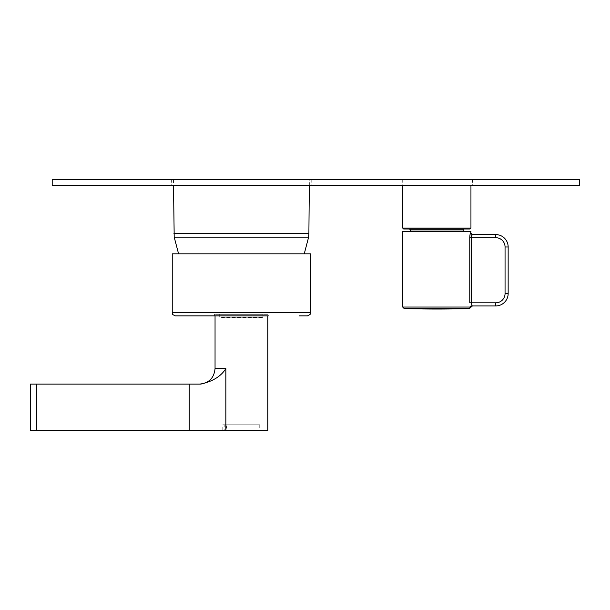 <?xml version="1.0" encoding="UTF-8"?>
<svg xmlns="http://www.w3.org/2000/svg" width="610" height="610" viewBox="0 0 610 610"><rect width="100%" height="100%" fill="white"/><g stroke="black" fill="none" stroke-linecap="round" stroke-linejoin="round"><path stroke-width="0.46" stroke-dasharray="3.05 2.29" d="M466.764 179.378L402.707 179.378L466.764 179.378M403.637 229.009L470.013 229.009M460.779 229.009L409.524 229.009L460.779 229.009M459.955 231.487L410.461 231.487L459.955 231.487M402.707 231.487L470.943 231.487M472.491 234.591L472.186 234.591A1.548 1.54 -90 0 1 470.645 233.043L470.226 233.836M469.921 235.308L469.761 302.827L471.255 302.827L471.255 237.694L469.761 237.694M470.051 305.976L470.661 307.265L469.182 308.607M471.614 235.437L471.309 236.825M471.278 237.077L471.255 237.694L495.755 237.694L495.755 234.591A12.406 12.406 0 0 1 508.161 246.997L508.161 293.524A12.406 12.406 0 0 1 495.755 305.93L495.755 302.827A9.302 9.302 0 0 0 505.057 293.524L508.161 293.524M471.301 303.62L471.583 304.977M495.755 305.93L472.186 305.93L470.958 307.265M404.216 308.607L468.869 308.607A1.548 1.525 90 0 0 470.348 307.051L402.707 307.051M52.208 179.378L579.5 179.378M52.208 185.585L579.5 185.585M436.821 185.585L401.151 185.585L436.821 185.585M241.415 185.585L171.624 185.585L241.415 185.585M436.821 179.378L401.151 179.378L436.821 179.378M241.415 179.378L171.624 179.378L241.415 179.378M173.453 179.378L309.377 179.378L173.453 179.378L173.507 185.585M310.581 253.821L172.249 253.821M304.245 253.821L178.585 253.821L304.245 253.821M214.583 314.302L214.583 315.858L268.248 315.858L214.583 315.858L268.248 315.858L268.248 314.302L214.583 314.302L268.248 314.302M299.396 315.858L307.478 315.858M175.352 315.858L183.435 315.858M309.323 185.585L309.377 179.378M267.782 314.302L215.048 314.302L267.782 314.302L267.782 315.858M215.048 315.858L215.048 314.302M267.782 430.622L225.845 430.622L225.845 368.585L215.048 368.585M199.539 384.094L200.858 384.094L199.539 384.094M30.5 430.622L36.707 430.622L36.707 384.094L200.858 384.094C212.806 381.395 221.14 376.225 225.845 368.585M36.707 430.622L225.845 430.622M222.802 430.622L260.028 430.622L222.802 430.622L222.802 424.766L260.028 424.766L222.802 424.766M36.707 384.094L30.5 384.094M224.198 424.766L259.25 424.766L224.198 424.766L226.943 424.766L224.198 424.766L224.198 430.622L259.25 430.622L224.198 430.622L225.906 430.622L226.943 424.766L225.906 430.622L224.198 430.622L224.198 424.766M222.551 314.302L262.91 314.302L222.551 314.302M262.91 314.302L262.91 317.779L260.279 317.779L262.91 317.779L263.123 317.406L260.47 317.406L263.123 317.406L263.123 314.302L219.707 314.302L263.123 314.302M222.551 317.779L260.279 317.779L222.551 317.779M219.92 314.302L219.92 317.779L260.47 317.406L219.707 317.406L219.707 314.302M402.707 228.079L470.943 228.079M410.461 229.939L463.188 229.939M505.057 293.524L505.057 246.997A9.302 9.302 0 0 0 495.755 237.694M471.255 302.827L495.755 302.827M495.755 234.591A12.406 12.406 0 0 1 508.161 246.997L505.057 246.997M172.249 312.755L310.581 312.755M174.201 237.16L308.629 237.16M173.941 233.394L308.889 233.394M189.214 384.094L189.214 430.622M402.707 179.378L402.707 185.585M470.943 179.378L470.943 185.585M401.151 179.378L401.151 185.585M472.491 179.378L472.491 185.585M171.624 179.378L171.624 185.585M311.207 179.378L311.207 185.585M260.028 424.766L260.028 430.622M259.25 424.766L259.25 430.622"/><path stroke-width="0.91" d="M465.949 229.009L403.637 229.009L402.707 228.079L470.943 228.079L470.013 229.009L465.949 229.009M471.583 304.977L472.186 305.93L471.255 302.827L469.761 302.827L469.761 237.694C469.891 234.881 470.188 233.333 470.645 233.043L470.943 231.487L402.707 231.487L402.707 307.051L404.216 308.607A1240.679 1240.679 0 0 0 469.464 308.607L468.869 308.607L472.491 305.93M470.226 233.836L469.921 235.308M469.761 237.694L471.255 237.694L471.255 302.827L495.755 302.827A9.302 9.302 0 0 0 505.057 293.524L508.161 293.524A12.406 12.406 0 0 1 495.755 305.93L472.186 305.93L470.661 307.265L470.051 305.976M470.943 233.043L472.186 234.591L495.755 234.591L495.755 237.694L471.255 237.694L472.186 234.591L470.645 233.043M508.161 293.524L508.161 246.997A12.406 12.406 0 0 0 495.755 234.591L472.186 234.591L471.614 235.437M471.255 302.827L471.301 303.62M402.707 307.051L470.348 307.051A1.548 1.525 90 0 1 468.869 308.607L404.216 308.607M579.5 179.378L52.208 179.378L52.208 185.585L579.5 185.585L579.5 179.378M172.249 312.755L172.249 253.821L310.581 253.821L310.581 312.755L172.249 312.755C173.331 313.898 170.175 313.555 175.352 315.858L268.248 315.858M173.507 185.585L174.201 237.16L178.585 253.821M173.941 233.394L308.889 233.394L308.629 237.16L304.245 253.821M183.435 315.858L214.583 315.858M310.581 312.755C311.375 313.494 310.345 314.531 307.478 315.858L299.396 315.858M308.889 233.394L309.323 185.585M30.5 430.622L30.5 384.094L30.5 430.622L267.782 430.622L267.782 315.858M189.214 430.622L189.214 384.094L200.858 384.094C212.806 381.395 221.14 376.225 225.845 368.585L215.048 368.585L215.048 315.858M30.5 384.094L189.214 384.094M464.118 229.009L463.188 229.939L410.461 229.939L409.524 229.009M495.755 302.827L495.755 305.93M505.057 293.524L505.057 246.997L508.161 246.997M495.755 237.694A9.302 9.302 0 0 1 505.057 246.997M465.438 308.607A1240.679 1088.797 90 0 1 436.821 309.034M470.958 307.265L469.182 308.607M174.201 237.16L308.629 237.16M225.845 430.622L225.845 368.585M36.707 430.622L36.707 384.094M402.707 185.585L402.707 228.079M470.943 185.585L470.943 228.079M410.461 229.939L410.461 231.487M463.188 229.939L463.188 231.487M215.048 368.585C214.133 378.002 208.963 383.171 199.539 384.094"/></g></svg>
